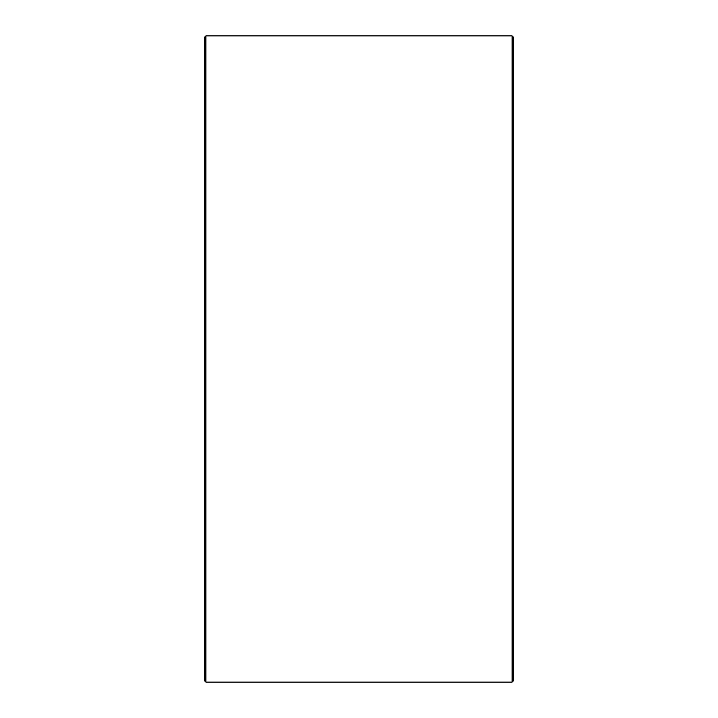 <?xml version="1.0" encoding="UTF-8"?>
<svg xmlns="http://www.w3.org/2000/svg" width="718" height="718" viewBox="0 0 718 718"><rect width="100%" height="100%" fill="white"/><g stroke="black" fill="none" stroke-linecap="round" stroke-linejoin="round"><path stroke-width="1.08" d="M513.523 37.309L513.523 680.691L512.122 682.1L512.122 35.9L513.523 37.309M205.878 682.1L204.477 680.691L204.477 37.309L205.878 35.9L205.878 682.1L512.122 682.1M205.878 35.9L512.122 35.9"/></g></svg>
